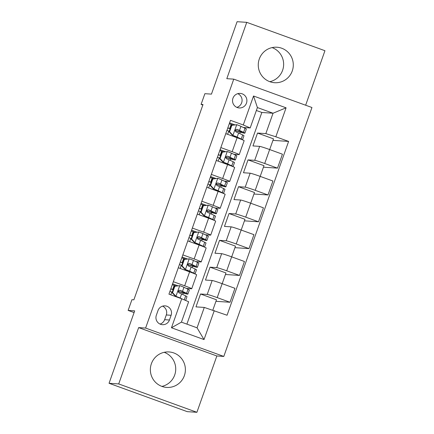 <?xml version="1.0" encoding="UTF-8"?>
<svg xmlns="http://www.w3.org/2000/svg" width="434" height="434" viewBox="0 0 434 434"><rect width="100%" height="100%" fill="white"/><g stroke="black" fill="none" stroke-linecap="round" stroke-linejoin="round"><path stroke-width="0.65" d="M259.293 58.986A17.778 17.517 93.8 0 0 274.592 82.704A17.778 17.517 93.8 0 0 292.266 70.948A17.778 17.517 93.8 0 0 276.968 47.23A17.778 17.517 93.8 0 0 259.293 58.986M272.096 47.599A17.778 17.517 -86.2 0 1 269.812 81.69M151.39 363.697A17.778 17.517 93.8 0 0 166.683 387.416A17.778 17.517 93.8 0 0 184.358 375.66A17.778 17.517 93.8 0 0 169.065 351.947A17.778 17.517 93.8 0 0 151.39 363.697M164.188 352.31A17.778 17.517 -86.2 0 1 161.904 386.401M232.955 98.225A7.291 7.188 93.8 0 0 239.232 107.957A7.291 7.188 93.8 0 0 246.479 103.135A7.291 7.188 93.8 0 0 240.208 93.402A7.291 7.188 93.8 0 0 232.955 98.225M236.845 107.372A7.291 7.188 93.8 0 0 237.767 93.668M305.644 105.229L324.947 50.718L246.745 22.346L237.094 21.7L211.45 94.124L204.886 93.684L201.083 104.415L202.835 105.05M223.803 356.439L311.948 107.513L233.752 79.14L145.602 328.066L223.803 356.439L216.854 355.972L138.652 327.599L118.704 383.927L196.906 412.3L216.854 355.972M196.906 412.3L187.255 411.654L109.053 383.282L134.697 310.858L128.133 310.418L134.09 312.578M118.704 383.927L109.053 383.282M128.133 310.418L131.936 299.688L133.867 299.818L203.014 104.54L201.083 104.415M169.444 320.004L171.115 315.285A7.063 6.96 93.8 0 0 165.039 305.861A7.063 6.96 93.8 0 0 158.014 310.532L156.343 315.252A7.063 6.96 93.8 0 0 162.419 324.675A7.063 6.96 93.8 0 0 169.444 320.004L164.616 319.684L166.293 314.959A7.063 6.96 93.8 0 0 162.593 306.138M214.277 310.603L204.018 339.572L171.468 327.762L181.727 298.793L188.638 301.755L181.417 322.142L197.058 327.816L204.278 307.429L227.063 315.241L288.615 141.424L272.943 140.372M186.897 324.133L261.848 112.477L273.046 113.231L257.405 107.556L250.19 127.943L243.279 124.976L230.492 120.337L168.94 294.154L181.727 298.793M243.279 124.976L253.537 96.006L286.087 107.816L275.829 136.786L288.615 141.424M138.652 327.599L145.602 328.066M246.745 22.346L226.803 78.679L233.752 79.14M250.19 127.943L243.355 127.482M239.714 133.52L240.214 132.104M220.841 147.587L232.157 151.694A9.114 0.423 19.5 0 1 239.205 154.629A9.114 0.423 19.5 0 1 239.069 154.656L233.855 154.303M230.215 160.347L230.714 158.925M211.342 174.408L222.658 178.515A9.114 0.423 19.5 0 1 229.705 181.455A9.114 0.423 19.5 0 1 229.57 181.477L224.356 181.13M220.716 187.168L221.215 185.752M201.843 201.235L213.159 205.336A9.114 0.423 19.5 0 1 220.206 208.277A9.114 0.423 19.5 0 1 220.071 208.304L214.857 207.951M211.217 213.995L211.721 212.573M192.349 228.056L203.66 232.163A9.114 0.423 19.5 0 1 210.712 235.103A9.114 0.423 19.5 0 1 210.571 235.125L205.358 234.778M201.718 240.816L202.222 239.4M182.85 254.883L194.161 258.984A9.114 0.423 19.5 0 1 201.213 261.924A9.114 0.423 19.5 0 1 201.072 261.952L195.859 261.599M192.219 267.642L192.723 266.221M173.35 281.704L184.667 285.811A9.114 0.423 19.5 0 1 191.714 288.751A9.114 0.423 19.5 0 1 191.573 288.773L186.36 288.426M182.719 294.464L183.224 293.048M261.848 112.477L256.369 110.491M212.823 310.142L216.49 299.791L200.535 293.997L195.973 306.876L204.278 307.429M200.535 293.997L207.213 294.447A9.114 0.423 19.5 0 1 217.212 297.615L229.998 302.259L215.953 301.315M222.192 283.684L225.989 272.964L210.034 267.176L205.472 280.049L212.155 280.5A9.114 0.423 19.5 0 1 222.154 283.668L234.94 288.312L229.998 302.259M210.034 267.176L216.712 267.626A9.114 0.423 19.5 0 1 226.711 270.794L239.497 275.433L225.447 274.494M231.691 256.863L235.488 246.143L219.533 240.355L214.971 253.228L221.655 253.673A9.114 0.423 19.5 0 1 231.653 256.847L244.44 261.485L239.497 275.433M219.533 240.355L226.212 240.799A9.114 0.423 19.5 0 1 236.21 243.973L248.997 248.611L234.946 247.668M241.19 230.036L244.988 219.316L229.033 213.528L224.47 226.407L231.148 226.852A9.114 0.423 19.5 0 1 241.147 230.025L253.933 234.664L248.997 248.611M229.033 213.528L235.711 213.978A9.114 0.423 19.5 0 1 245.709 217.146L258.496 221.785L244.445 220.846M250.689 203.215L254.487 192.495L238.526 186.707L233.969 199.58L240.648 200.031A9.114 0.423 19.5 0 1 250.646 203.199L263.433 207.837L258.496 221.785M238.526 186.707L245.21 187.152A9.114 0.423 19.5 0 1 255.208 190.325L267.995 194.964L253.944 194.02M260.188 176.388L263.986 165.669L248.026 159.88L243.469 172.759L250.147 173.204A9.114 0.423 19.5 0 1 260.145 176.378L272.932 181.016L267.995 194.964M248.026 159.88L254.709 160.33A9.114 0.423 19.5 0 1 264.707 163.499L277.494 168.137L263.443 167.198M269.688 149.567L273.485 138.847L257.525 133.059L252.968 145.933L259.646 146.383A9.114 0.423 19.5 0 1 269.644 149.551L282.431 154.189L277.494 168.137M257.525 133.059L265.83 133.612L273.046 113.231L286.087 107.816M177.902 285.789L172.586 283.858M178.287 267.756L189.604 271.863A9.114 0.423 19.5 0 1 196.651 274.798L191.714 288.751M187.401 258.968L182.085 257.036M187.786 240.93L199.103 245.036A9.114 0.423 19.5 0 1 206.15 247.977L201.213 261.924M196.9 232.141L191.584 230.21M197.286 214.108L208.602 218.215A9.114 0.423 19.5 0 1 215.649 221.156L210.712 235.103M206.4 205.32L201.083 203.389M206.785 187.287L218.101 191.389A9.114 0.423 19.5 0 1 225.148 194.329L220.206 208.277M215.899 178.493L210.582 176.567M216.284 160.461L227.6 164.567A9.114 0.423 19.5 0 1 234.648 167.508L229.705 181.455M225.398 151.672L220.081 149.741M275.829 136.786L265.83 133.612M225.783 133.639L237.1 137.746A9.114 0.423 19.5 0 1 244.147 140.681L239.205 154.629M234.897 124.846L229.575 122.92M181.417 322.142L171.468 327.762M197.058 327.816L204.018 339.572M253.537 96.006L257.405 107.556M160.037 324.079A7.063 6.96 93.8 0 0 164.616 319.684M174.853 286.261L179.839 285.648L174.853 286.261L172.575 292.695L176.041 296.379A6.038 0.282 19.5 0 1 180.153 298.006L182.524 299.135M176.041 296.379L178.775 297.724M179.839 285.648A6.038 0.282 19.5 0 1 183.956 287.275L188.041 289.228A17.436 0.808 19.5 0 1 189.338 290.031L187.895 294.111A17.436 0.808 -160.5 0 0 186.598 293.303L182.513 291.355A6.038 0.282 -160.5 0 0 179.931 290.297L179.589 290.221M176.047 286.017A14.468 0.673 19.5 0 1 174.148 285.36L172.282 284.715M174.349 286.223L172.07 292.662L172.575 292.695M175.537 296.341L172.07 292.662M178.206 291.295A14.468 0.673 19.5 0 0 185.101 293.118A14.468 0.673 19.5 0 0 184.027 292.451L179.931 290.297C178.065 290.568 177.761 291.426 179.02 292.869A6.038 0.282 19.5 0 1 181.602 293.926L185.687 295.879A17.436 0.808 19.5 0 1 186.983 296.682L185.643 300.474M170.795 294.827L171.788 292.011A14.468 0.673 -160.5 0 0 172.244 292.174M173.112 289.728A17.436 0.808 -160.5 0 1 172.954 289.673L170.795 288.919M171.788 292.011L169.927 291.366M170.839 288.789L172.699 289.44L174.148 285.36M178.184 291.447A17.436 0.808 -160.5 0 0 187.895 294.111M173.155 289.597A14.468 0.673 19.5 0 1 172.699 289.44M184.352 259.434L189.338 258.821L184.352 259.434L182.074 265.874L185.54 269.552A6.038 0.282 19.5 0 1 189.653 271.185L193.743 273.132A17.436 0.808 19.5 0 1 195.04 273.941A17.436 0.808 19.5 0 1 195.023 273.957M185.54 269.552L191.172 272.281A14.468 0.673 19.5 0 1 192.121 272.796M189.338 258.821A6.038 0.282 19.5 0 1 193.456 260.454L197.541 262.402A17.436 0.808 19.5 0 1 198.837 263.21L197.394 267.284A17.436 0.808 -160.5 0 0 196.097 266.481L192.012 264.528A6.038 0.282 -160.5 0 0 189.43 263.471L189.083 263.395M185.546 259.196A14.468 0.673 19.5 0 1 183.642 258.539L181.781 257.888M183.848 259.402L181.569 265.841L182.074 265.874M185.036 269.519L181.569 265.841M187.705 264.469A14.468 0.673 19.5 0 0 194.6 266.297A14.468 0.673 19.5 0 0 193.526 265.63L189.43 263.471C187.564 263.742 187.26 264.599 188.519 266.047A6.038 0.282 19.5 0 1 191.096 267.105L195.186 269.053A17.436 0.808 19.5 0 1 196.483 269.861L195.04 273.941M180.143 268.429L181.287 265.19A14.468 0.673 -160.5 0 0 181.743 265.348M182.611 262.906A17.436 0.808 -160.5 0 1 182.454 262.852L180.294 262.098M181.287 265.19L179.426 264.539M180.338 261.968L182.199 262.613L183.642 258.539M187.678 264.626A17.436 0.808 -160.5 0 0 197.394 267.284M182.654 262.776A14.468 0.673 19.5 0 1 182.199 262.613M193.852 232.613L198.837 232L193.852 232.613L191.573 239.047L195.04 242.731A6.038 0.282 19.5 0 1 199.152 244.358L203.242 246.306A17.436 0.808 19.5 0 1 204.533 247.114A17.436 0.808 19.5 0 1 204.522 247.13M195.04 242.731L200.671 245.454A14.468 0.673 19.5 0 1 201.615 245.969M198.837 232A6.038 0.282 19.5 0 1 202.955 233.628L207.04 235.581A17.436 0.808 19.5 0 1 208.336 236.384L206.893 240.463A17.436 0.808 -160.5 0 0 205.597 239.655L201.506 237.707A6.038 0.282 -160.5 0 0 198.929 236.649L198.582 236.573M195.045 232.369A14.468 0.673 19.5 0 1 193.141 231.713L191.28 231.067M193.347 232.581L191.069 239.015L191.573 239.047M194.535 242.693L191.069 239.015M197.204 237.648A14.468 0.673 19.5 0 0 204.099 239.476A14.468 0.673 19.5 0 0 203.025 238.803L198.929 236.649C197.063 236.921 196.759 237.778 198.018 239.226A6.038 0.282 19.5 0 1 200.595 240.284L204.685 242.232A17.436 0.808 19.5 0 1 205.982 243.04L204.533 247.114M189.642 241.602L190.786 238.369A14.468 0.673 -160.5 0 0 191.242 238.526M192.11 236.08A17.436 0.808 -160.5 0 1 191.953 236.025L189.788 235.271M190.786 238.369L188.926 237.718M189.837 235.141L191.698 235.792L193.141 231.713M197.177 237.799A17.436 0.808 -160.5 0 0 206.893 240.463M192.153 235.95A14.468 0.673 19.5 0 1 191.698 235.792M203.351 205.787L208.336 205.173L203.351 205.787L201.067 212.226L204.539 215.904A6.038 0.282 19.5 0 1 208.651 217.537L212.741 219.485A17.436 0.808 19.5 0 1 214.033 220.293A17.436 0.808 19.5 0 1 214.022 220.309M204.539 215.904L210.164 218.633A14.468 0.673 19.5 0 1 211.114 219.148M208.336 205.173A6.038 0.282 19.5 0 1 212.454 206.806L216.539 208.754A17.436 0.808 19.5 0 1 217.835 209.562L216.392 213.637A17.436 0.808 -160.5 0 0 215.096 212.834L211.005 210.881A6.038 0.282 -160.5 0 0 208.428 209.823L208.081 209.752M204.544 205.548A14.468 0.673 19.5 0 1 202.64 204.891L200.779 204.24M202.846 205.754L200.568 212.193L201.067 212.226M204.034 215.872L200.568 212.193M206.703 210.821A14.468 0.673 19.5 0 0 213.599 212.649A14.468 0.673 19.5 0 0 212.524 211.982L208.428 209.823C206.562 210.094 206.258 210.957 207.517 212.4A6.038 0.282 19.5 0 1 210.094 213.457L214.184 215.41A17.436 0.808 19.5 0 1 215.481 216.213L214.033 220.293M199.141 214.781L200.286 211.542A14.468 0.673 -160.5 0 0 200.741 211.7M201.609 209.259A17.436 0.808 -160.5 0 1 201.452 209.204L199.287 208.45M200.286 211.542L198.425 210.897M199.336 208.32L201.197 208.971L202.64 204.891M206.676 210.978A17.436 0.808 -160.5 0 0 216.392 213.637M201.653 209.128A14.468 0.673 19.5 0 1 201.197 208.971M212.85 178.965L217.835 178.352L212.85 178.965L210.566 185.405L214.033 189.083A6.038 0.282 19.5 0 1 218.15 190.71L222.241 192.663A17.436 0.808 19.5 0 1 223.532 193.466A17.436 0.808 19.5 0 1 223.521 193.483M214.033 189.083L219.664 191.812A14.468 0.673 19.5 0 1 220.613 192.327M217.835 178.352A6.038 0.282 19.5 0 1 221.948 179.98L226.038 181.933A17.436 0.808 19.5 0 1 227.335 182.736L225.892 186.815A17.436 0.808 -160.5 0 0 224.595 186.007L220.505 184.059A6.038 0.282 -160.5 0 0 217.928 183.002L217.58 182.926M214.043 178.721A14.468 0.673 19.5 0 1 212.139 178.07L210.278 177.419M212.345 178.933L210.067 185.367L210.566 185.405M213.533 189.05L210.067 185.367M216.203 184A14.468 0.673 19.5 0 0 223.098 185.828A14.468 0.673 19.5 0 0 222.024 185.155L217.928 183.002C216.061 183.273 215.758 184.13 217.016 185.578A6.038 0.282 19.5 0 1 219.593 186.636L223.684 188.584A17.436 0.808 19.5 0 1 224.975 189.392L223.532 193.466M208.64 187.96L209.785 184.721A14.468 0.673 -160.5 0 0 210.24 184.879M211.103 182.432A17.436 0.808 -160.5 0 1 210.951 182.378L208.787 181.629M209.785 184.721L207.924 184.07M208.835 181.493L210.696 182.144L212.139 178.07M216.175 184.157A17.436 0.808 -160.5 0 0 225.892 186.815M211.152 182.302A14.468 0.673 19.5 0 1 210.696 182.144M222.349 152.139L227.335 151.531L222.349 152.139L220.065 158.578L223.532 162.256A6.038 0.282 19.5 0 1 227.649 163.889L231.74 165.837A17.436 0.808 19.5 0 1 233.031 166.645A17.436 0.808 19.5 0 1 233.02 166.661L234.474 162.566A17.436 0.808 19.5 0 0 233.183 161.763L231.74 165.837M223.532 162.256L229.163 164.985A14.468 0.673 19.5 0 1 230.112 165.5M227.335 151.531A6.038 0.282 19.5 0 1 231.447 153.159L235.537 155.106A17.436 0.808 19.5 0 1 236.834 155.914L235.385 159.994A17.436 0.808 -160.5 0 0 234.094 159.186L230.004 157.238A6.038 0.282 -160.5 0 0 227.427 156.18L227.08 156.104M223.543 151.9A14.468 0.673 19.5 0 1 221.638 151.244L219.778 150.593M221.845 152.106L219.566 158.546L220.065 158.578M223.033 162.224L219.566 158.546M218.139 161.133L219.284 157.895A14.468 0.673 -160.5 0 0 219.74 158.052M220.602 155.611A17.436 0.808 -160.5 0 1 220.45 155.556L218.286 154.802M219.284 157.895L217.423 157.249M218.335 154.672L220.195 155.323L221.638 151.244M225.675 157.33A17.436 0.808 -160.5 0 0 235.385 159.994M233.183 161.763L229.092 159.81A6.038 0.282 19.5 0 0 226.515 158.752C225.257 157.309 225.561 156.446 227.427 156.18L231.523 158.334A14.468 0.673 19.5 0 1 232.597 159.001A14.468 0.673 19.5 0 1 225.702 157.173M220.651 155.481A14.468 0.673 19.5 0 1 220.195 155.323M231.843 125.317L236.834 124.704L231.843 125.317L229.564 131.757L233.031 135.435A6.038 0.282 19.5 0 1 237.148 137.063L241.233 139.016A17.436 0.808 19.5 0 1 242.53 139.819A17.436 0.808 19.5 0 1 242.519 139.84L243.973 135.744A17.436 0.808 19.5 0 0 242.682 134.936L241.233 139.016M233.031 135.435L238.662 138.164A14.468 0.673 19.5 0 1 239.611 138.679M236.834 124.704A6.038 0.282 19.5 0 1 240.946 126.337L245.036 128.285A17.436 0.808 19.5 0 1 246.328 129.093L244.884 133.167A17.436 0.808 -160.5 0 0 243.593 132.365L239.503 130.412A6.038 0.282 -160.5 0 0 236.926 129.354L236.579 129.278M233.042 125.073A14.468 0.673 19.5 0 1 231.138 124.422L229.277 123.771M231.344 125.285L229.065 131.724L229.564 131.757M232.532 135.403L229.065 131.724M227.633 134.312L228.783 131.073A14.468 0.673 -160.5 0 0 229.239 131.231M230.101 128.79A17.436 0.808 -160.5 0 1 229.949 128.735L227.785 127.981M228.783 131.073L226.922 130.422M227.834 127.851L229.694 128.497L231.138 124.422M235.174 130.509A17.436 0.808 -160.5 0 0 244.884 133.167M242.682 134.936L238.591 132.988A6.038 0.282 19.5 0 0 236.015 131.931C234.751 130.482 235.054 129.625 236.926 129.354L241.016 131.513A14.468 0.673 19.5 0 1 242.096 132.18A14.468 0.673 19.5 0 1 235.201 130.352M230.15 128.654A14.468 0.673 19.5 0 1 229.694 128.497M212.155 280.5L207.213 294.447M221.655 253.673L216.712 267.626M231.148 226.852L226.212 240.799M240.648 200.031L235.711 213.978M250.147 173.204L245.21 187.152M259.646 146.383L254.709 160.33M222.154 283.668L217.212 297.615M189.604 271.863L184.667 285.811M199.103 245.036L194.161 258.984M231.653 256.847L226.711 270.794M208.602 218.215L203.66 232.163M241.147 230.025L236.21 243.973M218.101 191.389L213.159 205.336M250.646 203.199L245.709 217.146M227.6 164.567L222.658 178.515M260.145 176.378L255.208 190.325M237.1 137.746L232.157 151.694M269.644 149.551L264.707 163.499M166.293 314.959L171.115 315.285M179.714 285.664L175.954 296.286M185.687 295.879L184.271 299.883M188.041 289.228L186.598 293.303M181.602 293.926L180.153 298.006M183.956 287.275L182.513 291.355M189.213 258.838L185.454 269.46M195.186 269.053L193.743 273.132M197.541 262.402L196.097 266.481M191.096 267.105L189.653 271.185M193.456 260.454L192.012 264.528M198.712 232.016L194.953 242.639M204.685 242.232L203.242 246.306M207.04 235.581L205.597 239.655M200.595 240.284L199.152 244.358M202.955 233.628L201.506 237.707M208.212 205.19L204.452 215.812M214.184 215.41L212.741 219.485M216.539 208.754L215.096 212.834M210.094 213.457L208.651 217.537M212.454 206.806L211.005 210.881M217.711 178.369L213.951 188.991M223.684 188.584L222.241 192.663M226.038 181.933L224.595 186.007M219.593 186.636L218.15 190.71M221.948 179.98L220.505 184.059M227.21 151.542L223.445 162.164M235.537 155.106L234.094 159.186M229.092 159.81L227.649 163.889M231.447 153.159L230.004 157.238M236.709 124.721L232.944 135.343M245.036 128.285L243.593 132.365M238.591 132.988L237.148 137.063M240.946 126.337L239.503 130.412"/></g></svg>
